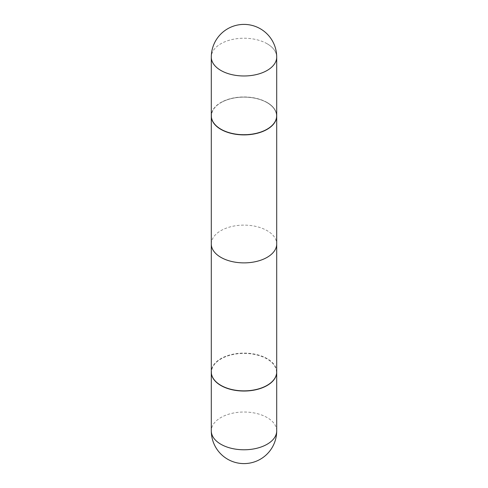 <?xml version="1.0" encoding="UTF-8"?>
<svg xmlns="http://www.w3.org/2000/svg" width="488" height="488" viewBox="0 0 488 488"><rect width="100%" height="100%" fill="white"/><g stroke="black" fill="none" stroke-linecap="round" stroke-linejoin="round"><path stroke-width="0.37" stroke-dasharray="2.44 1.83" d="M276.702 372.076A32.702 18.88 0 0 0 267.125 358.808A32.702 18.88 0 0 0 231.556 354.703A32.702 18.88 0 0 0 211.298 372.076M276.702 115.924A32.702 18.88 -0 0 0 267.125 102.663A32.702 18.88 -0 0 0 220.875 102.663L220.875 102.663A32.702 18.88 -0 0 0 211.298 115.924A32.702 18.88 -0 0 1 220.875 102.663L221.027 102.578A32.489 18.758 -0 0 0 221.027 129.107A32.489 18.758 -0 0 0 266.973 129.107A32.489 18.758 -0 0 0 266.973 102.578A32.489 18.758 -0 0 0 221.027 102.578L220.875 102.663A32.702 18.88 -0 0 1 267.125 102.663A32.702 18.88 -0 0 1 276.702 115.924M211.298 244A32.702 18.88 180 0 1 220.875 230.653A32.702 18.88 180 0 1 256.511 226.56A32.702 18.88 180 0 1 276.702 244M267.125 102.492A32.702 18.88 -0 0 0 231.489 98.399A32.702 18.88 -0 0 0 211.298 115.839A32.702 18.88 -0 0 1 231.489 98.399A32.702 18.88 -0 0 1 267.125 102.492A32.702 18.88 -0 0 1 276.702 115.839A32.702 18.88 -0 0 0 267.125 102.492M266.973 385.422A32.489 18.758 0 0 0 266.973 358.894A32.489 18.758 0 0 0 221.027 358.894A32.489 18.758 0 0 0 220.954 385.38M276.702 371.99A32.702 18.88 0 0 0 256.511 354.544A32.702 18.88 0 0 0 220.875 358.637A32.702 18.88 0 0 0 211.298 371.99M266.973 129.107A32.489 18.758 -0 0 0 266.973 102.578A32.489 18.758 -0 0 0 221.027 102.578L221.027 102.578A32.489 18.758 -0 0 0 221.027 129.107A32.489 18.758 -0 0 0 266.973 129.107M276.702 430.898A32.702 18.88 0 0 0 267.125 417.551A32.702 18.88 0 0 0 220.875 417.551A32.702 18.88 0 0 0 211.298 430.898M267.125 43.749A32.702 18.88 -0 0 0 220.875 43.749A32.702 18.88 -0 0 0 211.298 57.102A32.702 18.88 -0 0 1 220.875 43.749A32.702 18.88 -0 0 1 267.125 43.749A32.702 18.88 -0 0 1 276.702 57.102A32.702 18.88 -0 0 0 267.125 43.749"/><path stroke-width="0.73" d="M211.298 372.076A32.702 18.88 0 0 0 211.298 372.161A32.702 18.88 0 0 0 220.875 385.508A32.702 18.88 0 0 0 256.511 389.601A32.702 18.88 0 0 0 276.702 372.161A32.702 18.88 0 0 0 276.702 372.076M267.125 129.363A32.702 18.88 -0 0 0 276.702 116.01A32.702 18.88 -0 0 0 276.702 115.924A32.702 18.88 -0 0 1 276.702 116.01L276.702 244A32.702 18.88 180 0 1 267.125 257.347A32.702 18.88 180 0 1 231.489 261.44A32.702 18.88 180 0 1 211.298 244L211.298 116.01A32.702 18.88 -0 0 0 231.489 133.456A32.702 18.88 -0 0 0 267.125 129.363A32.702 18.88 -0 0 0 276.702 116.01L276.702 371.99A32.702 18.88 0 0 1 267.125 385.337L267.125 385.337A32.702 18.88 0 0 1 220.875 385.337A32.702 18.88 0 0 1 211.298 371.99L211.298 116.01A32.702 18.88 -0 0 0 231.489 133.456A32.702 18.88 -0 0 0 267.125 129.363M211.298 115.839A32.702 18.88 -0 0 0 220.875 129.192A32.702 18.88 -0 0 0 256.511 133.285A32.702 18.88 -0 0 0 276.702 115.839A32.702 18.88 -0 0 1 256.511 133.285A32.702 18.88 -0 0 1 220.875 129.192A32.702 18.88 -0 0 1 211.298 115.839L211.298 57.102A32.702 18.88 -0 0 0 220.875 70.449A32.702 18.88 -0 0 0 267.125 70.449A32.702 18.88 -0 0 0 276.702 57.102A32.702 32.702 0 0 0 227.652 28.78A32.702 32.702 0 0 0 211.298 57.102A32.702 18.88 -0 0 0 220.875 70.449A32.702 18.88 -0 0 0 267.125 70.449A32.702 18.88 -0 0 0 276.702 57.102L276.702 115.839L276.702 57.102A32.702 32.702 0 0 0 227.652 28.78A32.702 32.702 0 0 0 211.298 57.102L211.298 115.839M220.954 385.38A32.489 18.758 0 0 0 221.027 385.422A32.489 18.758 0 0 0 266.973 385.422M276.702 430.898A32.702 32.702 0 0 1 260.348 459.22A32.702 32.702 0 0 1 211.298 430.898A32.702 18.88 0 0 0 220.875 444.251A32.702 18.88 0 0 0 267.125 444.251A32.702 18.88 0 0 0 276.702 430.898L276.702 372.161M211.298 430.898L211.298 372.161"/></g></svg>
